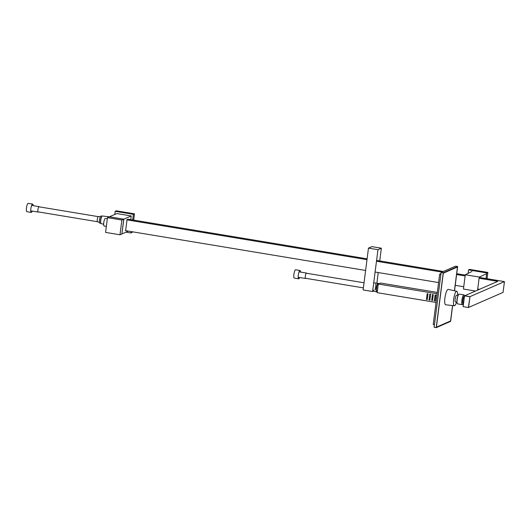 <?xml version="1.0" encoding="UTF-8"?>
<svg xmlns="http://www.w3.org/2000/svg" width="531" height="531" viewBox="0 0 531 531"><rect width="100%" height="100%" fill="white"/><g stroke="black" fill="none" stroke-linecap="round" stroke-linejoin="round"><path stroke-width="0.8" d="M437.159 293.789L378.278 284.025L377.169 292.661L436.057 302.424M437.332 292.448L380.541 283.036L378.278 284.025M300.566 272.078A4.221 1.009 99.4 0 0 300.055 270.505A4.221 1.009 99.4 0 0 298.376 274.5A4.221 1.009 99.4 0 0 298.674 278.828A4.221 1.009 99.4 0 0 298.834 278.802A4.221 1.009 99.4 0 0 299.67 277.501M300.055 270.505L295.661 269.775A4.221 1.009 99.4 0 0 293.982 273.77A4.221 1.009 99.4 0 0 294.28 278.098L298.674 278.828M33.141 205.656A4.221 1.009 99.4 0 0 32.623 204.083A4.221 1.009 99.4 0 0 30.944 208.079A4.221 1.009 99.4 0 0 31.243 212.407A4.221 1.009 99.4 0 0 32.238 211.086M32.623 204.083L28.236 203.353A4.221 1.009 99.4 0 0 26.55 207.349A4.221 1.009 99.4 0 0 26.855 211.677L31.243 212.407M455.605 301.927A3.392 0.81 -80.6 0 1 455.472 301.947A3.392 0.81 -80.6 0 1 455.233 298.468A3.392 0.81 -80.6 0 1 456.587 295.249L458.14 295.508M463.284 303.666A4.952 1.181 -80.6 0 1 462.541 304.641A4.952 1.181 -80.6 0 1 462.355 304.668L457.629 303.885A4.952 1.181 -80.6 0 1 457.052 302.471L456.945 301.289A3.392 0.81 -80.6 0 1 457.762 296.344L458.246 295.263A4.952 1.181 -80.6 0 1 459.249 294.114L463.975 294.897A4.952 1.181 -80.6 0 1 464.499 295.906M457.052 302.471A4.952 1.181 -80.6 0 1 458.246 295.263M462.355 304.668A4.952 1.181 -80.6 0 1 461.997 299.59A4.952 1.181 -80.6 0 1 463.975 294.897M454.536 290.789L457.642 266.529L455.532 266.184L441.135 272.463L434.112 327.295L436.216 327.647L450.62 321.368L452.638 305.564M457.642 266.529L443.239 272.815L436.216 327.647M441.135 272.463L443.239 272.815M440.889 274.348L439.675 274.149L433.223 324.521L434.438 324.72M439.675 274.149L440.989 273.571M486.303 273.903L479.254 277.056L477.575 290.158M475.53 291.048L463.45 289.043L465.282 274.739L471.893 271.514M465.282 274.739L479.254 277.056M468.123 273.352L468.561 269.901L486.768 272.921L487.85 272.436L487.04 278.722M486.768 272.921L486.051 278.556M468.561 269.901L469.577 269.409L487.85 272.436M114.776 214.458L115.174 211.305L133.381 214.325L134.462 213.84L133.659 220.119M132.166 231.755L132.066 232.551L130.998 232.963L126.046 232.147M133.381 214.325L132.664 219.96M131.17 231.589L130.998 232.963M115.174 211.305L116.189 210.814L134.462 213.84M121.878 220.033L119.986 234.788L121.878 233.965L123.769 219.21L109.359 216.821L107.468 217.65L121.878 220.033L123.769 219.21M119.986 234.788L105.576 232.399L107.468 217.65M435.506 294.957A0.551 0.531 -113.6 0 0 435.121 295.926A0.551 0.531 -113.6 0 0 435.964 295.435A0.551 0.531 -113.6 0 0 435.506 294.957M432.665 296.159A0.551 0.531 -113.6 0 0 432.274 297.128A0.551 0.531 -113.6 0 0 433.117 296.63A0.551 0.531 -113.6 0 0 432.665 296.159M432.871 294.519A0.551 0.531 -113.6 0 0 432.486 295.488A0.551 0.531 -113.6 0 0 433.329 294.997A0.551 0.531 -113.6 0 0 432.871 294.519M430.024 295.721A0.551 0.531 -113.6 0 0 429.639 296.69A0.551 0.531 -113.6 0 0 430.482 296.198A0.551 0.531 -113.6 0 0 430.024 295.721M430.236 294.081A0.551 0.531 -113.6 0 0 429.851 295.05A0.551 0.531 -113.6 0 0 430.694 294.559A0.551 0.531 -113.6 0 0 430.236 294.081M427.389 295.282A0.551 0.531 -113.6 0 0 427.004 296.252A0.551 0.531 -113.6 0 0 427.847 295.76A0.551 0.531 -113.6 0 0 427.389 295.282M427.601 293.65A0.551 0.531 -113.6 0 0 427.216 294.619A0.551 0.531 -113.6 0 0 428.059 294.121A0.551 0.531 -113.6 0 0 427.601 293.65M435.301 296.597A0.551 0.531 -113.6 0 0 434.916 297.566A0.551 0.531 -113.6 0 0 435.752 297.068A0.551 0.531 -113.6 0 0 435.301 296.597M434.285 300.3A0.551 0.531 66.4 0 1 435.294 300.181A0.551 0.531 66.4 0 1 434.743 300.931A0.551 0.531 66.4 0 1 434.285 300.3M431.856 298.23A0.551 0.531 66.4 0 1 432.871 298.103A0.551 0.531 66.4 0 1 432.314 298.853A0.551 0.531 66.4 0 1 431.856 298.23M431.65 299.869A0.551 0.531 66.4 0 1 432.659 299.743A0.551 0.531 66.4 0 1 432.108 300.493A0.551 0.531 66.4 0 1 431.65 299.869M429.221 297.791A0.551 0.531 66.4 0 1 430.236 297.665A0.551 0.531 66.4 0 1 429.679 298.422A0.551 0.531 66.4 0 1 429.221 297.791M429.015 299.431A0.551 0.531 66.4 0 1 430.024 299.305A0.551 0.531 66.4 0 1 429.473 300.055A0.551 0.531 66.4 0 1 429.015 299.431M426.585 297.353A0.551 0.531 66.4 0 1 427.601 297.234A0.551 0.531 66.4 0 1 427.043 297.984A0.551 0.531 66.4 0 1 426.585 297.353M426.38 298.993A0.551 0.531 66.4 0 1 427.389 298.867A0.551 0.531 66.4 0 1 426.838 299.617A0.551 0.531 66.4 0 1 426.38 298.993M434.497 298.668A0.551 0.531 66.4 0 1 435.506 298.541A0.551 0.531 66.4 0 1 434.955 299.292A0.551 0.531 66.4 0 1 434.497 298.668M305.856 278.344A2.748 0.657 -80.6 0 1 305.59 278.483A2.748 0.657 -80.6 0 1 305.365 275.874A2.748 0.657 -80.6 0 1 306.387 273.073A2.748 0.657 -80.6 0 1 306.493 273.06A2.748 0.657 -80.6 0 1 306.692 273.279M377.017 291.791L377.07 291.751A4.328 1.035 -80.6 0 1 377.017 291.791A4.328 1.035 -80.6 0 1 376.904 291.858A4.328 1.035 -80.6 0 1 376.731 291.877A4.328 1.035 -80.6 0 1 376.433 287.444A4.328 1.035 -80.6 0 1 378.145 283.342A4.328 1.035 -80.6 0 1 378.384 283.514A4.328 1.035 -80.6 0 1 378.424 283.574L378.384 283.514M377.282 291.784L376.95 291.731A4.142 0.989 -80.6 0 1 376.652 287.477A4.142 0.989 -80.6 0 1 378.304 283.554L379.068 283.68M377.495 290.132A4.142 0.989 -80.6 0 1 377.979 286.328M100.313 216.794L98.454 216.482A2.748 0.657 99.4 0 0 97.292 219.509A2.748 0.657 99.4 0 0 97.551 221.912L99.41 222.224M38.424 211.922A2.748 0.657 -80.6 0 1 38.159 212.068A2.748 0.657 -80.6 0 1 37.907 209.659A2.748 0.657 -80.6 0 1 39.062 206.639A2.748 0.657 -80.6 0 1 39.267 206.858M100.85 223.372L99.828 223.199A3.651 0.87 -80.6 0 1 99.569 219.456A3.651 0.87 -80.6 0 1 101.023 215.998L102.038 216.17M100.85 223.339A3.651 0.87 -80.6 0 1 100.764 223.246A3.651 0.87 -80.6 0 1 100.691 219.642A3.651 0.87 -80.6 0 1 101.919 216.263A3.651 0.87 -80.6 0 1 102.032 216.197M103.645 224.208L101.122 223.644A3.876 0.923 -80.6 0 1 100.93 223.491A3.876 0.923 -80.6 0 1 100.857 219.675A3.876 0.923 -80.6 0 1 102.158 216.077A3.876 0.923 -80.6 0 1 102.39 215.998L109.432 216.834M379.731 260.927L381.364 248.203L371.879 246.63L368.474 248.116L363.118 289.933L372.603 291.506L373.539 291.101L373.705 290.118M375.005 289.793A4.175 0.996 99.4 0 0 375.775 283.912M368.474 248.116L377.966 249.689L381.364 248.203M372.603 291.506L377.966 249.689M376.884 283.202L378.245 272.556M456.514 302.119A7.334 1.752 -80.6 0 1 454.363 305.756A7.334 1.752 -80.6 0 1 453.813 298.23A7.334 1.752 -80.6 0 1 456.76 291.287A7.334 1.752 -80.6 0 1 457.622 295.422M454.363 305.756L445.675 304.794A7.806 1.865 -80.6 0 1 444.918 297.964A7.806 1.865 -80.6 0 1 448.23 289.395L456.76 291.287M452.538 305.557L450.56 320.983L436.389 327.162L443.299 273.193L457.47 267.013L454.43 290.769M469.776 296.729L464.506 295.86L463.125 306.652L468.395 307.522L469.968 296.65L464.506 295.86M479.095 278.257L497.759 281.35L464.691 295.774L469.968 296.65L504.45 281.603L503.069 292.402L468.581 307.442L469.968 296.65L468.395 307.522M367.1 258.829L128.084 219.197L126.663 219.814L127.015 219.874L125.635 230.666L125.283 230.613L125.661 230.447M127.015 219.874L128.436 219.257L127.015 219.874L366.994 259.666M107.328 218.752L105.377 218.433A3.843 0.916 99.4 0 0 103.757 222.655A3.843 0.916 99.4 0 0 104.116 226.014L106.353 226.385M130.765 219.642L131.237 215.951L116.827 213.562L109.439 216.787L123.849 219.177L121.884 233.919M128.383 231.124L121.957 233.925M131.237 215.951L123.849 219.177M464.406 296.643L464.34 296.63A3.299 0.79 99.4 0 0 463.019 299.756A3.299 0.79 99.4 0 0 463.258 303.141L463.563 303.194M464.472 296.106A3.843 0.916 99.4 0 0 464.426 296.092A3.843 0.916 99.4 0 0 462.893 299.736A3.843 0.916 99.4 0 0 463.171 303.679A3.843 0.916 99.4 0 0 463.317 303.659A3.843 0.916 99.4 0 0 463.53 303.486M477.714 289.05L479.453 289.335M504.45 281.603L479.208 277.421M465.129 275.941L456.614 274.527M441.971 272.098L376.486 261.239M125.635 230.666L365.613 270.458M375.098 272.031L438.599 282.565M455.233 285.32L463.749 286.733M465.236 275.104L456.726 273.691M443.385 271.48L376.592 260.402M457.032 302.205L455.472 301.947M306.493 273.06L299.285 271.865M305.59 278.483L298.389 277.295M364.034 282.784L306.228 273.2M363.383 287.882L305.391 278.264M373.432 291.147L376.731 291.877M373.718 282.85L378.145 283.342M39.062 206.639L31.86 205.444M38.159 212.068L30.957 210.873M98.189 216.628L38.803 206.778M97.352 221.692L37.96 211.842"/></g></svg>
